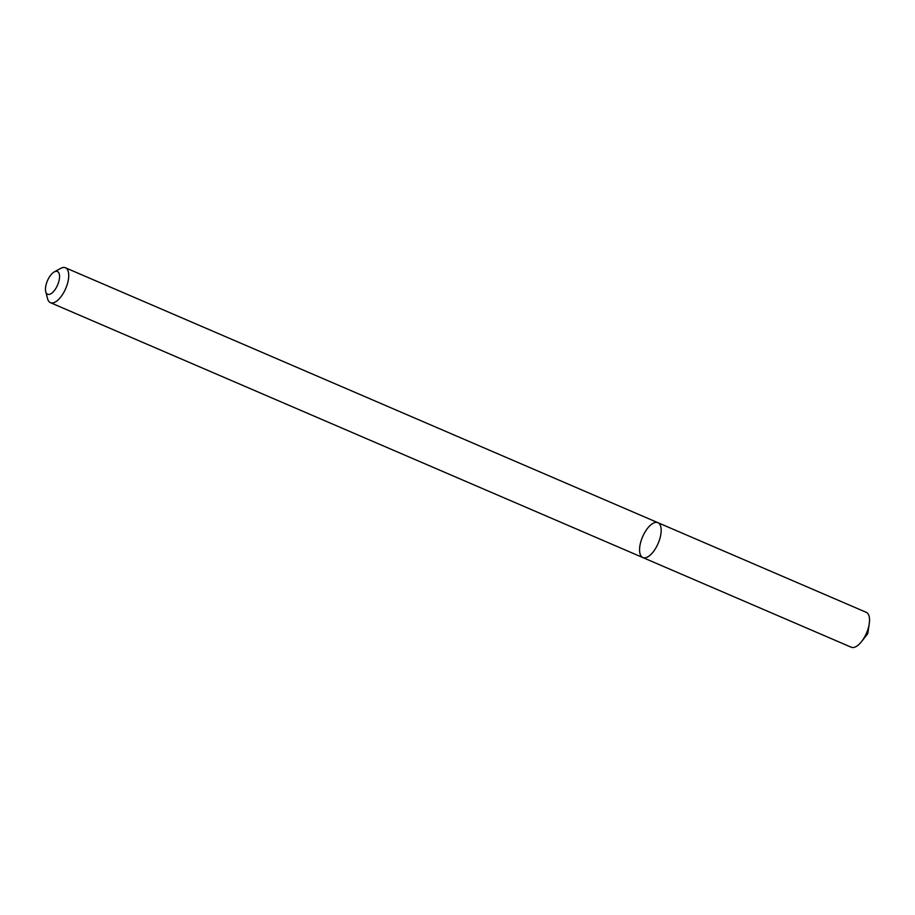 <?xml version="1.0" encoding="UTF-8"?>
<svg xmlns="http://www.w3.org/2000/svg" width="915" height="915" viewBox="0 0 915 915"><rect width="100%" height="100%" fill="white"/><g stroke="black" fill="none" stroke-linecap="round" stroke-linejoin="round"><path stroke-width="1.37" d="M657.874 522.671A18.986 8.441 113.3 0 1 658.125 543.453A18.986 8.441 113.3 0 1 642.856 557.567A18.986 8.441 113.3 0 1 641.598 556.686A18.986 8.441 113.3 0 1 643.314 535.229A18.986 8.441 113.3 0 1 657.874 522.671A18.986 8.441 113.3 0 1 658.125 543.453A18.986 8.441 113.3 0 1 642.856 557.567L851.247 647.225A18.986 8.441 113.3 0 0 861.587 641.552A18.986 8.441 113.3 0 0 869.25 623.733A18.986 8.441 113.3 0 0 866.253 612.329L65.457 267.775A18.986 8.441 113.3 0 1 65.697 288.557A18.986 8.441 113.3 0 1 50.439 302.671A18.986 8.441 113.3 0 1 49.17 301.79A18.986 8.441 113.3 0 1 47.58 298.713L45.75 291.679A12.387 5.501 113.3 0 1 47.454 280.711A12.387 5.501 113.3 0 1 54.248 271.927A12.387 5.501 113.3 0 1 58.32 283.112A12.387 5.501 113.3 0 1 46.791 293.692A12.387 5.501 113.3 0 1 45.75 291.679M54.248 271.927L60.607 268.427A18.986 8.441 113.3 0 1 65.457 267.775M50.439 302.671L642.856 557.567M861.587 641.552L867.775 633.66L869.25 623.733"/></g></svg>

